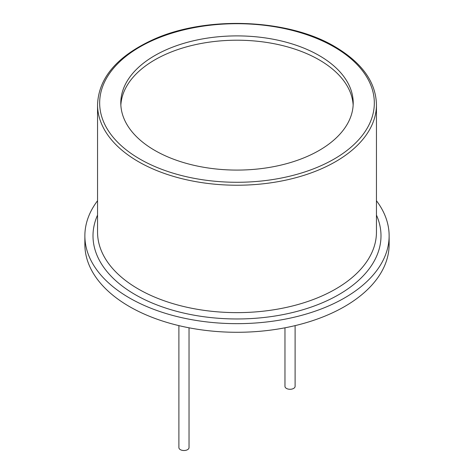 <?xml version="1.0" encoding="UTF-8"?>
<svg xmlns="http://www.w3.org/2000/svg" width="474" height="474" viewBox="0 0 474 474"><rect width="100%" height="100%" fill="white"/><g stroke="black" fill="none" stroke-linecap="round" stroke-linejoin="round"><path stroke-width="0.71" d="M319.174 55.547A116.207 67.095 0 0 0 192.527 41.007A116.207 67.095 0 0 0 120.793 102.994A116.207 67.095 0 0 0 237 170.083A116.207 67.095 0 0 0 353.207 102.994A116.207 67.095 0 0 0 319.174 55.547M353.148 105.145A116.207 67.095 0 0 0 319.174 59.86A116.207 67.095 0 0 0 194.263 44.912A116.207 67.095 0 0 0 120.852 105.145M97.549 200.727A152.13 87.832 0 0 0 84.87 235.833A152.13 87.832 0 0 0 237 323.659A152.13 87.832 0 0 0 389.13 235.833A152.13 87.832 0 0 0 376.451 200.727M84.87 235.833L84.87 244.454A152.13 87.832 0 0 0 237 332.286A152.13 87.832 0 0 0 389.13 244.454L389.13 235.833M284.969 327.807L284.969 386.351A5.072 2.927 0 0 0 286.45 388.425A5.072 2.927 0 0 0 291.978 389.059A5.072 2.927 0 0 0 295.106 386.351L295.106 325.626M178.894 325.626L178.894 447.592A5.072 2.927 0 0 0 180.375 449.666A5.072 2.927 0 0 0 185.903 450.3A5.072 2.927 0 0 0 189.031 447.592L189.031 327.807M334.111 46.926A137.336 79.294 0 0 0 104.339 82.47A137.336 79.294 0 0 0 272.544 179.581A137.336 79.294 0 0 0 334.111 46.926M97.549 104.718A139.451 80.509 0 0 0 237 185.227A139.451 80.509 0 0 0 376.451 104.718C375.918 82.198 362.154 62.9 335.171 46.819C288.47 18.723 206.012 15.458 153.161 39.603C117.102 56.21 98.562 77.914 97.549 104.718L97.549 232.112A139.451 80.509 0 0 0 237 312.627A139.451 80.509 0 0 0 376.451 232.112L376.451 104.718M97.549 215.095A144.001 83.14 0 0 0 237 318.966A144.001 83.14 0 0 0 376.451 215.095"/></g></svg>
